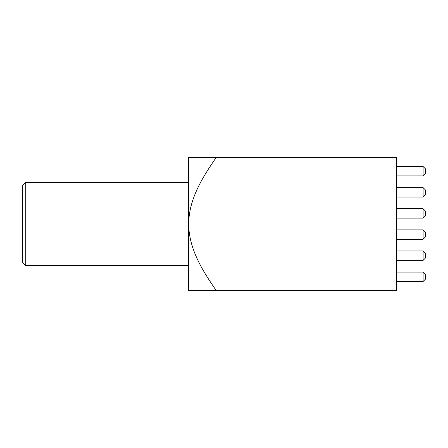 <?xml version="1.0" encoding="UTF-8"?>
<svg xmlns="http://www.w3.org/2000/svg" width="448" height="448" viewBox="0 0 448 448"><rect width="100%" height="100%" fill="white"/><g stroke="black" fill="none" stroke-linecap="round" stroke-linejoin="round"><path stroke-width="0.34" stroke-dasharray="2.24 1.68" d="M22.4 185.758L22.4 262.242M25.726 265.569L25.726 182.431M188.67 224L188.67 157.494L216.216 157.494C202.535 177.178 188.821 199.181 188.67 224L188.67 290.506L216.216 290.506C202.675 271.001 188.843 248.998 188.67 224M396.502 197.025L396.502 187.628L396.502 197.025L396.502 187.628L396.502 197.025L396.502 187.628L396.502 197.025L396.502 187.628L396.502 197.025L396.502 187.628L396.502 197.025L396.502 187.628L396.502 197.025L423.108 197.025L425.6 194.527L423.108 197.025L423.108 187.628L425.6 190.126L423.108 187.628L423.108 197.025L396.502 197.025L423.108 197.025L425.6 194.527L425.6 190.126L425.6 194.527L423.108 197.025L423.108 187.628L396.502 187.628L423.108 187.628L425.6 190.126L423.108 187.628L423.108 197.025L396.502 197.025L423.108 197.025L425.6 194.527L425.6 190.126L425.6 194.527L423.108 197.025L423.108 187.628L396.502 187.628L423.108 187.628L425.6 190.126L423.108 187.628L423.108 197.025L396.502 197.025L423.108 197.025L425.6 194.527L425.6 190.126L425.6 194.527L423.108 197.025L423.108 187.628L396.502 187.628L423.108 187.628L425.6 190.126L423.108 187.628L423.108 197.025L396.502 197.025L423.108 197.025L425.6 194.527L425.6 190.126L425.6 194.527L423.108 197.025L423.108 187.628L396.502 187.628L423.108 187.628L423.108 197.025L396.502 197.025L423.108 197.025L425.6 194.527L425.6 190.126L423.108 187.628L396.502 187.628L423.108 187.628L425.6 190.126L423.108 187.628L423.108 197.025M396.502 218.137L396.502 208.746L396.502 218.137L396.502 208.746L396.502 218.137L396.502 208.746L396.502 218.137L396.502 208.746L396.502 218.137L396.502 208.746L396.502 218.137L396.502 208.746L396.502 218.137L423.108 218.137L425.6 215.645L423.108 218.137L423.108 208.746L425.6 211.238L423.108 208.746L423.108 218.137L396.502 218.137L423.108 218.137L425.6 215.645L425.6 211.238L425.6 215.645L423.108 218.137L423.108 208.746L396.502 208.746L423.108 208.746L425.6 211.238L423.108 208.746L423.108 218.137L396.502 218.137L423.108 218.137L425.6 215.645L425.6 211.238L425.6 215.645L423.108 218.137L423.108 208.746L396.502 208.746L423.108 208.746L425.6 211.238L423.108 208.746L423.108 218.137L396.502 218.137L423.108 218.137L425.6 215.645L425.6 211.238L425.6 215.645L423.108 218.137L423.108 208.746L396.502 208.746L423.108 208.746L425.6 211.238L423.108 208.746L423.108 218.137L396.502 218.137L423.108 218.137L425.6 215.645L425.6 211.238L425.6 215.645L423.108 218.137L423.108 208.746L396.502 208.746L423.108 208.746L423.108 218.137L396.502 218.137L423.108 218.137L425.6 215.645L425.6 211.238L423.108 208.746L396.502 208.746L423.108 208.746L425.6 211.238L423.108 208.746L423.108 218.137M396.502 239.254L396.502 229.863L396.502 239.254L396.502 229.863L396.502 239.254L396.502 229.863L396.502 239.254L396.502 229.863L396.502 239.254L396.502 229.863L396.502 239.254L396.502 229.863L396.502 239.254L423.108 239.254L425.6 236.762L423.108 239.254L423.108 229.863L425.6 232.355L423.108 229.863L423.108 239.254L396.502 239.254L423.108 239.254L425.6 236.762L425.6 232.355L425.6 236.762L423.108 239.254L423.108 229.863L396.502 229.863L423.108 229.863L425.6 232.355L423.108 229.863L423.108 239.254L396.502 239.254L423.108 239.254L425.6 236.762L425.6 232.355L425.6 236.762L423.108 239.254L423.108 229.863L396.502 229.863L423.108 229.863L425.6 232.355L423.108 229.863L423.108 239.254L396.502 239.254L423.108 239.254L425.6 236.762L425.6 232.355L425.6 236.762L423.108 239.254L423.108 229.863L396.502 229.863L423.108 229.863L425.6 232.355L423.108 229.863L423.108 239.254L396.502 239.254L423.108 239.254L425.6 236.762L425.6 232.355L425.6 236.762L423.108 239.254L423.108 229.863L396.502 229.863L423.108 229.863L423.108 239.254L396.502 239.254L423.108 239.254L425.6 236.762L425.6 232.355L423.108 229.863L396.502 229.863L423.108 229.863L425.6 232.355L423.108 229.863L423.108 239.254M396.502 260.372L396.502 250.975L396.502 260.372L396.502 250.975L396.502 260.372L396.502 250.975L396.502 260.372L396.502 250.975L396.502 260.372L396.502 250.975L396.502 260.372L396.502 250.975L396.502 260.372L423.108 260.372L396.502 260.372L423.108 260.372L423.108 250.975L396.502 250.975L423.108 250.975L423.108 260.372L425.6 257.874L425.6 253.473L425.6 257.874L423.108 260.372L425.6 257.874L423.108 260.372L423.108 250.975L425.6 253.473L423.108 250.975L425.6 253.473L423.108 250.975L423.108 260.372L396.502 260.372L423.108 260.372L425.6 257.874L425.6 253.473L425.6 257.874L423.108 260.372L423.108 250.975L396.502 250.975L423.108 250.975L425.6 253.473L423.108 250.975L423.108 260.372L396.502 260.372L423.108 260.372L425.6 257.874L425.6 253.473L425.6 257.874L423.108 260.372L423.108 250.975L396.502 250.975L423.108 250.975L425.6 253.473L423.108 250.975L423.108 260.372L396.502 260.372L423.108 260.372L425.6 257.874L425.6 253.473L425.6 257.874L423.108 260.372L423.108 250.975L396.502 250.975L423.108 250.975L423.108 260.372L396.502 260.372L423.108 260.372L425.6 257.874L425.6 253.473L423.108 250.975L396.502 250.975L423.108 250.975L425.6 253.473L423.108 250.975L423.108 260.372M216.216 290.506L396.502 290.506L396.502 157.494L216.216 157.494M396.502 281.49L396.502 272.093L396.502 281.49L396.502 272.093L396.502 281.49L396.502 272.093L396.502 281.49L396.502 272.093L396.502 281.49L396.502 272.093L396.502 281.49L396.502 272.093L396.502 281.49L423.108 281.49L396.502 281.49L423.108 281.49L423.108 272.093L396.502 272.093L423.108 272.093L423.108 281.49L425.6 278.992L425.6 274.585L423.108 272.093L423.108 281.49L425.6 278.992L423.108 281.49L423.108 272.093L396.502 272.093L423.108 272.093L425.6 274.585L425.6 278.992L425.6 274.585L423.108 272.093L425.6 274.585L423.108 272.093L423.108 281.49L396.502 281.49L423.108 281.49L425.6 278.992L423.108 281.49L423.108 272.093L396.502 272.093L423.108 272.093L425.6 274.585L425.6 278.992L423.108 281.49L396.502 281.49L423.108 281.49L425.6 278.992L425.6 274.585L423.108 272.093L423.108 281.49L423.108 272.093L396.502 272.093L423.108 272.093L425.6 274.585L425.6 278.992L423.108 281.49L396.502 281.49L423.108 281.49L425.6 278.992L425.6 274.585L423.108 272.093L423.108 281.49L423.108 272.093L396.502 272.093L423.108 272.093L425.6 274.585L425.6 278.992L423.108 281.49L396.502 281.49L423.108 281.49L425.6 278.992L425.6 274.585L423.108 272.093L423.108 281.49M396.502 175.907L396.502 166.51L396.502 175.907L396.502 166.51L396.502 175.907L396.502 166.51L396.502 175.907L396.502 166.51L396.502 175.907L396.502 166.51L396.502 175.907L396.502 166.51L396.502 175.907L423.108 175.907L425.6 173.415L423.108 175.907L423.108 166.51L423.108 175.907L396.502 175.907L423.108 175.907L425.6 173.415L425.6 169.008L423.108 166.51L396.502 166.51L423.108 166.51L425.6 169.008L423.108 166.51L423.108 175.907L423.108 166.51L396.502 166.51L423.108 166.51L425.6 169.008L425.6 173.415L423.108 175.907L396.502 175.907L423.108 175.907L425.6 173.415L425.6 169.008L423.108 166.51L423.108 175.907L423.108 166.51L396.502 166.51L423.108 166.51L425.6 169.008L425.6 173.415L423.108 175.907L396.502 175.907L423.108 175.907L425.6 173.415L425.6 169.008L423.108 166.51L423.108 175.907L423.108 166.51L396.502 166.51L423.108 166.51L425.6 169.008L425.6 173.415L423.108 175.907L396.502 175.907L423.108 175.907L425.6 173.415L425.6 169.008L423.108 166.51L423.108 175.907L423.108 166.51L396.502 166.51L423.108 166.51L425.6 169.008L425.6 173.415L423.108 175.907L396.502 175.907L423.108 175.907L425.6 173.415L425.6 169.008L423.108 166.51L423.108 175.907M425.6 274.585L425.6 278.992L425.6 274.585M423.108 272.093L396.502 272.093M425.6 253.473L425.6 257.874L425.6 253.473M423.108 250.975L396.502 250.975M425.6 232.355L425.6 236.762L425.6 232.355M423.108 229.863L396.502 229.863M425.6 211.238L425.6 215.645L425.6 211.238M423.108 208.746L396.502 208.746M425.6 190.126L425.6 194.527L425.6 190.126M423.108 187.628L396.502 187.628M425.6 169.008L425.6 173.415L425.6 169.008M423.108 166.51L396.502 166.51"/><path stroke-width="0.67" d="M25.726 265.569L22.4 262.242L22.4 185.758L25.726 182.431L25.726 265.569L188.67 265.569M216.216 157.494C202.535 177.178 188.821 199.181 188.67 224L188.67 157.494L396.502 157.494L396.502 290.506L188.67 290.506L188.67 224C188.843 248.998 202.675 271.001 216.216 290.506M396.502 281.49L423.108 281.49L423.108 272.093L396.502 272.093M423.108 272.093L425.6 274.585L425.6 278.992L423.108 281.49M423.108 250.975L425.6 253.473L425.6 257.874L423.108 260.372L423.108 250.975L396.502 250.975M423.108 260.372L396.502 260.372M423.108 229.863L425.6 232.355L425.6 236.762L423.108 239.254L423.108 229.863L396.502 229.863M423.108 239.254L396.502 239.254M423.108 208.746L425.6 211.238L425.6 215.645L423.108 218.137L423.108 208.746L396.502 208.746M423.108 218.137L396.502 218.137M423.108 187.628L425.6 190.126L425.6 194.527L423.108 197.025L423.108 187.628L396.502 187.628M423.108 197.025L396.502 197.025M423.108 166.51L425.6 169.008L425.6 173.415L423.108 175.907L423.108 166.51L396.502 166.51M423.108 175.907L396.502 175.907M25.726 182.431L188.67 182.431"/></g></svg>
